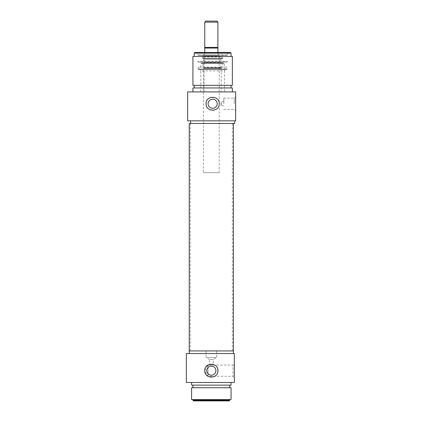 <?xml version="1.0" encoding="UTF-8"?>
<svg xmlns="http://www.w3.org/2000/svg" width="422" height="422" viewBox="0 0 422 422"><rect width="100%" height="100%" fill="white"/><g stroke="black" fill="none" stroke-linecap="round" stroke-linejoin="round"><path stroke-width="0.32" stroke-dasharray="2.11 1.58" d="M217.905 370.658C218.316 362.171 204.332 362.187 204.754 370.658A6.573 6.573 0 0 1 211.327 364.086A6.573 6.573 0 0 1 217.905 370.658A6.573 6.573 0 0 1 211.327 377.231A6.573 6.573 0 0 1 204.754 370.658C204.343 379.146 218.322 379.13 217.905 370.658M217.778 369.377A6.573 6.573 0 0 0 204.881 369.366M206.068 350.935L206.068 357.508L216.586 357.508L206.068 357.508L209.354 359.486L213.3 359.486L213.3 365.025L233.023 365.025L234.337 363.711L234.337 377.606L233.023 376.292L233.023 365.025L233.023 376.292L208.041 376.292L208.041 365.025L208.041 376.292L204.659 370.658L208.041 365.025L209.354 365.025C210.673 365.41 211.986 365.41 213.3 365.025C211.986 365.41 210.668 365.41 209.354 365.025L209.354 359.486L213.3 359.486L216.586 357.508L216.586 350.935L206.068 350.935L216.586 350.935M189.241 353.567L233.419 353.567L189.241 353.567M191.604 382.49L231.05 382.49L191.604 382.49M215.874 370.658A4.547 4.547 0 0 0 211.327 366.111A4.547 4.547 0 0 0 206.78 370.658A4.547 4.547 0 0 1 211.327 366.111A4.547 4.547 0 0 1 215.874 370.658A4.547 4.547 0 0 0 211.327 366.111A4.547 4.547 0 0 0 206.78 370.658A4.547 4.547 0 0 0 211.327 375.205A4.547 4.547 0 0 0 215.874 370.658A4.547 4.547 0 0 1 211.327 375.205A4.547 4.547 0 0 1 206.78 370.658A4.547 4.547 0 0 0 211.327 375.205A4.547 4.547 0 0 0 215.874 370.658M192.923 387.749L229.737 387.749L192.923 387.749M192.923 385.122L229.737 385.122L192.923 385.122M192.923 399.587L229.737 399.587L192.923 399.587M186.345 353.567L234.337 353.567L234.337 382.49L186.345 382.49M204.881 371.94A6.573 6.573 0 0 0 217.773 371.951M189.241 350.935L233.419 350.935L189.241 350.935M231.05 385.122L191.604 385.122M231.05 387.749L191.604 387.749M231.05 399.587L191.604 399.587M229.737 400.241L192.923 400.241M229.077 400.9L193.577 400.9M216.85 21.1L205.804 21.1M204.754 22.15L217.905 22.15M204.754 47.396L217.905 47.396L204.754 47.396M203.768 54.538L203.768 55.941L218.891 55.941L203.768 55.941L203.441 56.511L219.218 56.511L203.441 56.511L203.441 172.635L219.218 172.635L219.218 56.511L218.891 54.538L217.905 53.969L217.905 48.055L204.754 48.055L204.754 53.969L203.768 54.538L204.754 53.969L204.754 52.47M219.218 172.635L203.441 172.635M217.905 52.47L217.905 53.969L218.891 54.538M226.846 54.965L198.445 54.965L227.105 55.229L198.182 55.229L196.663 52.47L228.624 52.47L196.663 52.47M198.445 54.965L198.182 55.229L227.105 55.229L228.624 52.47M221.455 56.511L222.099 58.352A0.327 0.327 0 0 0 222.41 58.574L202.876 58.574L222.41 58.574A0.327 0.327 0 0 0 222.737 58.252L222.832 54.965L202.454 54.965L202.549 58.252L222.737 58.252L202.549 58.252A0.327 0.327 0 0 0 203.188 58.352L222.099 58.352L203.188 58.352L203.837 56.511L221.455 56.511L203.837 56.511M220.938 67.937L204.348 67.937L220.938 67.937A0.396 0.396 0 0 1 220.548 67.499L221.059 59.618L220.542 56.981L204.749 56.981L220.542 56.981A0.396 0.396 0 0 1 220.928 56.511L204.359 56.511L220.928 56.511M204.348 67.937A0.396 0.396 0 0 0 204.744 67.499L204.227 62.419L221.059 62.419L204.227 62.419L204.227 59.618L221.059 59.618L204.227 59.618L204.749 56.981A0.396 0.396 0 0 0 204.359 56.511M203.805 68.327L221.481 68.327L203.805 68.327L202.433 63.337A0.659 0.659 0 0 0 201.146 63.474L200.798 69.034L224.488 69.034L200.798 69.034M221.481 68.327L222.853 63.337A0.659 0.659 0 0 1 224.14 63.474L224.488 69.034M206.068 103.749C205.656 112.236 219.635 112.22 219.218 103.749C219.63 95.256 205.651 95.277 206.068 103.749A6.573 6.573 0 0 1 212.646 97.171A6.573 6.573 0 0 1 219.218 103.749A6.573 6.573 0 0 1 212.646 110.321A6.573 6.573 0 0 1 206.068 103.749A6.573 6.573 0 0 0 212.646 110.321A6.573 6.573 0 0 0 219.218 103.749M187.663 91.912L235.655 91.912L235.655 120.84L187.663 120.84M219.092 102.462A6.573 6.573 0 0 0 206.2 102.456M235.655 103.749L235.655 96.802L235.655 103.749M234.337 103.749L234.337 98.115L234.337 103.749M234.732 120.84L190.554 120.84L234.732 120.84M232.364 91.912L192.923 91.912L232.364 91.912M217.193 103.749A4.547 4.547 0 0 0 212.646 99.202A4.547 4.547 0 0 0 208.099 103.749A4.547 4.547 0 0 1 212.646 99.202A4.547 4.547 0 0 1 217.193 103.749A4.547 4.547 0 0 1 212.646 108.296A4.547 4.547 0 0 1 208.099 103.749A4.547 4.547 0 0 1 212.646 99.202A4.547 4.547 0 0 1 217.193 103.749A4.547 4.547 0 0 1 212.646 108.296A4.547 4.547 0 0 1 208.099 103.749A4.547 4.547 0 0 0 212.646 108.296A4.547 4.547 0 0 0 217.193 103.749M223.818 103.749L223.818 98.115L223.818 103.749M231.05 85.339L194.236 85.339L231.05 85.339M231.05 87.971L194.236 87.971L231.05 87.971M220.959 103.749C221.212 101.201 221.212 101.201 220.959 103.749C221.212 101.201 221.212 101.201 220.959 103.749C221.212 106.291 221.212 106.291 220.959 103.749C221.212 106.291 221.212 106.291 220.959 103.749M231.05 56.411L194.236 56.411L231.05 56.411M227.105 55.097L198.182 55.097L227.105 55.097M204.195 68.327L221.091 68.327L204.195 68.327L204.195 67.937L221.091 67.937L204.195 67.937M221.091 68.327L221.091 67.937M199.089 69.034L226.197 69.034L227.105 67.093L198.182 67.093L227.105 67.093L227.105 69.561L198.182 69.561L198.182 67.093L199.089 69.034L226.197 69.034M224.478 91.912L200.809 91.912L224.478 91.912L224.478 70.875L200.809 70.875L200.049 69.561L225.237 69.561L200.049 69.561M200.809 91.912L200.809 70.875L224.478 70.875L225.237 69.561M221.191 91.912L204.095 91.912L221.191 91.912L221.191 69.034L204.095 69.034L221.191 69.034M204.095 91.912L204.095 69.034M198.182 69.561L227.105 69.561M202.454 54.965L222.832 54.965M194.895 52.47L230.396 52.47M194.236 53.125L231.05 53.125M192.923 56.411L232.364 56.411M192.923 85.339L232.364 85.339M192.923 87.971L232.364 87.971M234.732 123.472L190.554 123.472M198.182 62.097L197.749 61.348L227.537 61.348L197.749 61.348L198.182 61.934L227.105 61.934L227.537 61.348L227.105 62.097L198.182 62.097M211.327 123.472L189.241 123.472M220.548 67.499L204.744 67.499L220.548 67.499M201.146 63.474L224.14 63.474L201.146 63.474M222.853 63.337L202.433 63.337L222.853 63.337M223.486 62.857L201.8 62.857L223.486 62.857M223.818 98.115L234.337 98.115L235.655 96.802M223.818 105.722L221.191 105.722L221.191 101.776L223.818 101.776M223.818 109.377L234.337 109.377L235.655 110.696M232.364 350.935L232.364 123.472M190.29 350.935L190.29 123.472"/><path stroke-width="0.63" d="M204.881 369.366A6.573 6.573 0 0 0 204.754 370.658C204.343 362.171 218.322 362.187 217.905 370.658A6.573 6.573 0 0 0 217.778 369.377M234.337 377.606L234.337 363.711M233.419 353.567L233.419 350.935L189.241 350.935L189.241 123.472L211.327 123.472M189.241 353.567L189.241 350.935L233.419 350.935L233.419 123.472M191.604 382.49L191.604 385.122L231.05 385.122L231.05 382.49M215.874 370.658A4.547 4.547 0 0 0 211.327 366.111A4.547 4.547 0 0 0 206.78 370.658A4.547 4.547 0 0 0 211.327 375.205A4.547 4.547 0 0 0 215.874 370.658M229.737 387.749L229.737 385.122M192.923 387.749L192.923 385.122M191.604 399.587L231.05 399.587L231.05 387.749L191.604 387.749L191.604 399.587M229.737 400.241L229.077 400.9L193.577 400.9L192.923 400.241L229.737 400.241L229.737 399.587M192.923 400.241L192.923 399.587M217.773 371.951A6.573 6.573 0 0 0 217.905 370.658C218.316 379.146 204.332 379.13 204.754 370.658A6.573 6.573 0 0 0 204.881 371.94M234.337 353.567L186.345 353.567L186.345 382.49L234.337 382.49L234.337 353.567M216.85 21.1L217.905 22.15L204.754 22.15L205.804 21.1L216.85 21.1M204.754 52.47L204.754 47.396L217.905 47.396L204.754 47.396L204.754 22.15M217.905 52.47L217.905 22.15M217.905 47.396L217.905 48.055L204.754 48.055L204.754 47.396M187.663 120.84L187.663 91.912L235.655 91.912L235.655 120.84L187.663 120.84M206.2 102.456A6.573 6.573 0 0 0 206.068 103.749C205.656 95.261 219.635 95.277 219.218 103.749A6.573 6.573 0 0 0 219.092 102.462M190.554 120.84L190.554 123.472L234.732 123.472L234.732 120.84M232.364 91.912L232.364 87.971L192.923 87.971L192.923 91.912M208.099 103.749A4.547 4.547 0 0 1 212.646 99.202A4.547 4.547 0 0 1 217.193 103.749A4.547 4.547 0 0 1 212.646 108.296A4.547 4.547 0 0 1 208.099 103.749M194.236 85.339L194.236 87.971M231.05 85.339L231.05 87.971M232.364 56.411L192.923 56.411L192.923 85.339L232.364 85.339L232.364 56.411M194.236 53.125L194.895 52.47L230.396 52.47L231.05 53.125L194.236 53.125L194.236 56.411M231.05 53.125L231.05 56.411M219.218 103.749C219.63 112.236 205.651 112.22 206.068 103.749"/></g></svg>
